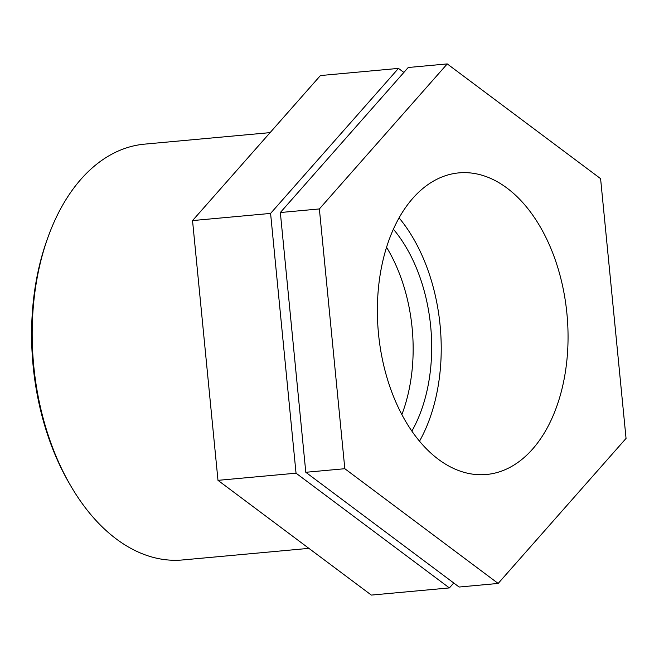 <?xml version="1.0" encoding="UTF-8"?>
<svg xmlns="http://www.w3.org/2000/svg" width="659" height="659" viewBox="0 0 659 659"><rect width="100%" height="100%" fill="white"/><g stroke="black" fill="none" stroke-linecap="round" stroke-linejoin="round"><path stroke-width="0.99" d="M386.528 247.24A136.289 85.266 -95.2 0 1 401.883 414.527M498.163 583.446L344.822 468.714L319.368 208.944L447.247 63.915L600.596 178.655L626.05 438.416L498.163 583.446L459.142 587.029L305.792 472.289L344.822 468.714M447.247 63.915L408.226 67.498L280.339 212.528L319.368 208.944M280.339 212.528L305.792 472.289M398.473 68.396L320.422 75.554L192.535 220.584L217.989 480.345L371.338 595.085L449.38 587.919L296.039 473.187L270.585 213.417L398.473 68.396L403.868 72.432M217.989 480.345L296.039 473.187M192.535 220.584L270.585 213.417M453.738 582.984L449.38 587.919M308.89 548.362L182.708 559.944A208.771 130.614 -95.2 0 1 70.727 485.823A208.771 130.614 -95.2 0 1 47.934 237.405A208.771 130.614 -95.2 0 1 144.552 144.14L270.099 132.624M47.934 237.405L47.036 239.901A204.751 128.093 84.8 0 0 69.393 483.533L70.727 485.823M393.365 229.159A136.289 85.266 -95.2 0 1 411.891 431.068M399.049 217.849A151.43 94.739 -95.2 0 1 419.536 441.151M507.018 188.095A151.43 94.739 -95.2 0 1 567.465 353.619A151.43 94.739 -95.2 0 1 486.548 474.48A151.43 94.739 -95.2 0 1 378.365 332.342A151.43 94.739 -95.2 0 1 458.87 172.88A151.43 94.739 -95.2 0 1 507.018 188.095"/></g></svg>
